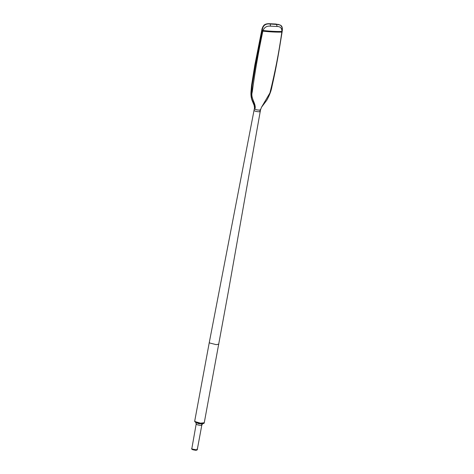<?xml version="1.0" encoding="UTF-8"?>
<svg xmlns="http://www.w3.org/2000/svg" width="474" height="474" viewBox="0 0 474 474"><rect width="100%" height="100%" fill="white"/><g stroke="black" fill="none" stroke-linecap="round" stroke-linejoin="round"><path stroke-width="0.71" d="M260.333 109.453C261.749 110.483 256.707 110.229 254.882 109.174L254.621 108.789C254.864 103.948 251.635 101.62 251.161 96.4L251.724 84.745L254.959 64.861L261.891 30.075C262.572 25.276 265.25 23.202 269.919 23.854L278.374 24.405L280.555 25.235M254.882 109.174L254.574 108.813L254.905 109.02C256.665 103.936 250.254 98.438 252.233 92.051C254.976 71.752 258.52 51.453 262.857 31.154L263.005 30.508C264.379 27.237 266.886 25.792 270.518 26.159L277.136 26.497C280.318 26.473 281.912 28.132 281.917 31.468L282.154 27.593L280.709 25.329L278.659 24.595L270.204 24.032C265.547 23.392 262.886 25.478 262.223 30.295L255.522 65.222L252.192 85.053L251.463 96.595C251.22 101.353 256.707 105.133 254.858 108.943M269.131 23.824L270.204 24.032L270.518 26.165M261.743 30.715L262.857 31.154M261.891 30.075L263.005 30.508C270.008 31.278 276.312 31.598 281.917 31.468L282.107 31.302M277.136 26.497L276.514 24.358L275.933 24.032L280.395 25.128M194.737 420.971L195.258 421.653L200.52 423.169L204.258 422.755L228.48 290.9L260.522 109.79L261.524 107.219L266.785 100.233C269.522 95.298 271.247 90.747 271.958 86.582C276.668 65.791 279.127 50.463 282.083 32.036L282.178 31.397M281.917 31.468L281.823 32.119C278.943 52.49 274.979 72.765 269.931 92.951L261.524 107.219M254.556 108.967L254.414 107.088L254.621 108.789M254.04 104.76L254.414 107.083L254.153 105.364L252.364 101.11C251.184 98.272 250.728 95.167 250.995 91.79L251.57 85.284L254.864 64.897L261.814 29.981M204.258 422.749C204.353 423.205 203.737 423.537 202.416 423.738L198.541 423.341L195.578 422.287L198.606 423.685L202.605 423.803L201.835 425.006L197.291 449.518C197.397 449.891 196.9 450.146 195.809 450.3C193.001 449.891 191.65 449.459 191.763 449.008L196.189 423.957L196.503 424.354L195.721 422.358M218.834 344.136L216.251 344.651L209.828 343.034L209.307 342.37L254.366 108.641M262.857 31.142C269.884 31.918 276.206 32.238 281.829 32.108M196.503 424.354C198.008 425.415 203.352 425.693 201.527 424.609M196.983 449.121C198.807 450.205 193.469 449.933 191.958 448.866L191.644 448.475M192.361 449.079L196.408 449.832M259.876 111.011C261.849 112.19 256.067 111.894 254.396 110.732L254.058 110.3M196.189 423.957L195.898 422.559M282.16 31.509C282.711 28.322 282.231 26.266 280.715 25.335M280.407 25.14L280.709 25.329M196.106 422.565L196.1 422.565C194.921 421.884 194.47 421.356 194.731 420.989L209.307 342.37M275.933 24.032L269.457 23.7C267.164 23.593 265.375 24.056 264.089 25.081C262.643 27.083 261.873 28.754 261.79 30.105"/></g></svg>
